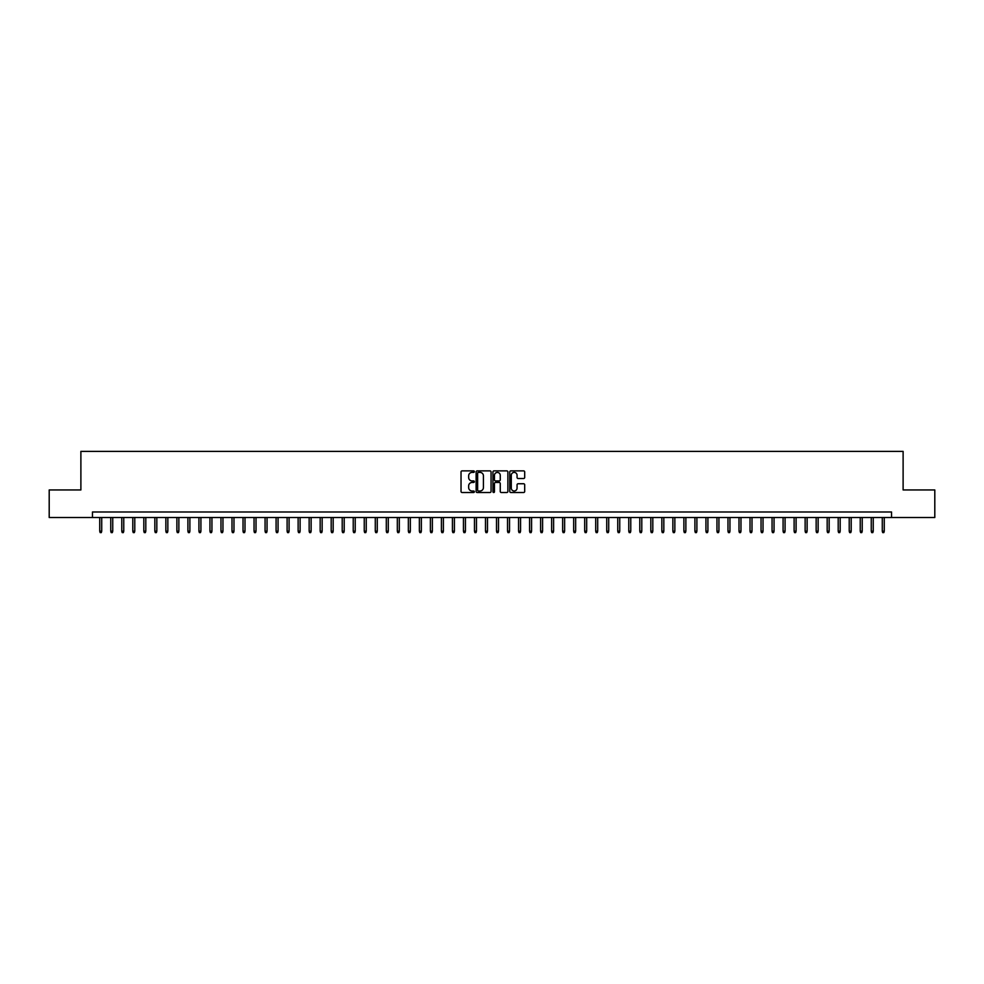 <?xml version="1.0" encoding="UTF-8"?>
<svg xmlns="http://www.w3.org/2000/svg" width="984" height="984" viewBox="0 0 984 984"><rect width="100%" height="100%" fill="white"/><g stroke="black" fill="none" stroke-linecap="round" stroke-linejoin="round"><path stroke-width="1.48" d="M474.362 471.631A0.763 0.763 0 0 0 473.612 470.881L462.111 470.881A1.082 1.082 0 0 0 461.029 471.963L461.029 491.434A1.082 1.082 0 0 0 462.111 492.517L473.612 492.517A0.763 0.763 0 0 0 474.362 491.754A0.763 0.763 0 0 0 473.612 491.004L472.123 491.004A3.456 3.456 0 0 1 468.655 487.535L468.655 485.911A3.456 3.456 0 0 1 472.123 482.455L473.612 482.455A0.763 0.763 0 0 0 474.362 481.693A0.763 0.763 0 0 0 473.612 480.942L472.123 480.942A3.456 3.456 0 0 1 468.655 477.474L468.655 475.85A3.456 3.456 0 0 1 472.123 472.394L473.612 472.394A0.763 0.763 0 0 0 474.362 471.631M523.623 478.507A1.082 1.082 0 0 0 524.693 477.424L524.693 471.963A1.082 1.082 0 0 0 523.623 470.881L510.856 470.881A1.082 1.082 0 0 0 509.773 471.963L509.773 491.434A1.082 1.082 0 0 0 510.856 492.517L523.623 492.517A1.082 1.082 0 0 0 524.693 491.434L524.693 484.829A1.082 1.082 0 0 0 523.623 483.747L518.15 483.747A1.082 1.082 0 0 0 517.067 484.829L517.067 488.101A2.89 2.89 0 0 1 514.177 491.004A2.89 2.89 0 0 1 511.286 488.101L511.286 475.284A2.89 2.89 0 0 1 514.177 472.394A2.89 2.89 0 0 1 517.067 475.284L517.067 477.424A1.082 1.082 0 0 0 518.15 478.507L523.623 478.507M92.459 517.51L49.2 517.51L49.2 489.958L80.885 489.958L80.885 451.385L903.115 451.385L903.115 489.958L934.8 489.958L934.8 517.51L891.541 517.51L891.541 512L92.459 512L92.459 517.51L891.541 517.51M491.053 471.963A1.082 1.082 0 0 0 489.971 470.881L477.203 470.881A1.082 1.082 0 0 0 476.121 471.963L476.121 491.434A1.082 1.082 0 0 0 477.203 492.517L489.971 492.517A1.082 1.082 0 0 0 491.053 491.434L491.053 471.963M494.029 470.881L506.797 470.881A1.082 1.082 0 0 1 507.879 471.963L507.879 491.434A1.082 1.082 0 0 1 506.797 492.517L501.336 492.517A1.082 1.082 0 0 1 500.253 491.434L500.253 483.538A1.082 1.082 0 0 0 499.171 482.455L495.542 482.455A1.082 1.082 0 0 0 494.46 483.538L494.46 491.754A0.763 0.763 0 0 1 493.71 492.517A0.763 0.763 0 0 1 492.947 491.754L492.947 471.963A1.082 1.082 0 0 1 494.029 470.881M478.396 472.394A0.763 0.763 0 0 0 477.634 473.144L477.634 490.241A0.763 0.763 0 0 0 478.396 491.004L479.958 491.004A3.456 3.456 0 0 0 483.427 487.535L483.427 475.85A3.456 3.456 0 0 0 479.958 472.394L478.396 472.394M500.253 475.333A2.89 2.89 0 0 0 497.351 472.443A2.89 2.89 0 0 0 494.46 475.333L494.46 479.86A1.082 1.082 0 0 0 495.542 480.942L499.171 480.942A1.082 1.082 0 0 0 500.253 479.86L500.253 475.333M101.721 531.188L101.278 532.615L100.171 532.615L99.741 531.188L101.721 531.188L101.721 517.51M99.741 531.188L99.741 517.51M112.742 531.188L112.299 532.615L111.192 532.615L110.761 531.188L112.742 531.188L112.742 517.51M110.761 531.188L110.761 517.51M123.763 531.188L123.32 532.615L122.225 532.615L121.782 531.188L123.763 531.188L123.763 517.51M121.782 531.188L121.782 517.51M134.783 531.188L134.341 532.615L133.246 532.615L132.803 531.188L134.783 531.188L134.783 517.51M132.803 531.188L132.803 517.51M145.804 531.188L145.361 532.615L144.267 532.615L143.824 531.188L145.804 531.188L145.804 517.51M143.824 531.188L143.824 517.51M156.825 531.188L156.382 532.615L155.287 532.615L154.845 531.188L156.825 531.188L156.825 517.51M154.845 531.188L154.845 517.51M167.846 531.188L167.403 532.615L166.308 532.615L165.865 531.188L167.846 531.188L167.846 517.51M165.865 531.188L165.865 517.51M178.867 531.188L178.436 532.615L177.329 532.615L176.886 531.188L178.867 531.188L178.867 517.51M176.886 531.188L176.886 517.51M189.887 531.188L189.457 532.615L188.35 532.615L187.907 531.188L189.887 531.188L189.887 517.51M187.907 531.188L187.907 517.51M200.921 531.188L200.478 532.615L199.371 532.615L198.928 531.188L200.921 531.188L200.921 517.51M198.928 531.188L198.928 517.51M211.941 531.188L211.498 532.615L210.392 532.615L209.949 531.188L211.941 531.188L211.941 517.51M209.949 531.188L209.949 517.51M222.962 531.188L222.519 532.615L221.412 532.615L220.97 531.188L222.962 531.188L222.962 517.51M220.97 531.188L220.97 517.51M233.983 531.188L233.54 532.615L232.433 532.615L231.99 531.188L233.983 531.188L233.983 517.51M231.99 531.188L231.99 517.51M245.004 531.188L244.561 532.615L243.454 532.615L243.023 531.188L245.004 531.188L245.004 517.51M243.023 531.188L243.023 517.51M256.024 531.188L255.582 532.615L254.475 532.615L254.044 531.188L256.024 531.188L256.024 517.51M254.044 531.188L254.044 517.51M267.045 531.188L266.603 532.615L265.508 532.615L265.065 531.188L267.045 531.188L267.045 517.51M265.065 531.188L265.065 517.51M278.066 531.188L277.623 532.615L276.529 532.615L276.086 531.188L278.066 531.188L278.066 517.51M276.086 531.188L276.086 517.51M289.087 531.188L288.644 532.615L287.549 532.615L287.107 531.188L289.087 531.188L289.087 517.51M287.107 531.188L287.107 517.51M300.108 531.188L299.665 532.615L298.57 532.615L298.127 531.188L300.108 531.188L300.108 517.51M298.127 531.188L298.127 517.51M311.128 531.188L310.686 532.615L309.591 532.615L309.148 531.188L311.128 531.188L311.128 517.51M309.148 531.188L309.148 517.51M322.149 531.188L321.719 532.615L320.612 532.615L320.169 531.188L322.149 531.188L322.149 517.51M320.169 531.188L320.169 517.51M333.17 531.188L332.74 532.615L331.633 532.615L331.19 531.188L333.17 531.188L333.17 517.51M331.19 531.188L331.19 517.51M344.203 531.188L343.76 532.615L342.653 532.615L342.211 531.188L344.203 531.188L344.203 517.51M342.211 531.188L342.211 517.51M355.224 531.188L354.781 532.615L353.674 532.615L353.231 531.188L355.224 531.188L355.224 517.51M353.231 531.188L353.231 517.51M366.245 531.188L365.802 532.615L364.695 532.615L364.252 531.188L366.245 531.188L366.245 517.51M364.252 531.188L364.252 517.51M377.266 531.188L376.823 532.615L375.716 532.615L375.285 531.188L377.266 531.188L377.266 517.51M375.285 531.188L375.285 517.51M388.286 531.188L387.844 532.615L386.737 532.615L386.306 531.188L388.286 531.188L388.286 517.51M386.306 531.188L386.306 517.51M399.307 531.188L398.864 532.615L397.77 532.615L397.327 531.188L399.307 531.188L399.307 517.51M397.327 531.188L397.327 517.51M410.328 531.188L409.885 532.615L408.791 532.615L408.348 531.188L410.328 531.188L410.328 517.51M408.348 531.188L408.348 517.51M421.349 531.188L420.906 532.615L419.811 532.615L419.368 531.188L421.349 531.188L421.349 517.51M419.368 531.188L419.368 517.51M432.37 531.188L431.927 532.615L430.832 532.615L430.389 531.188L432.37 531.188L432.37 517.51M430.389 531.188L430.389 517.51M443.39 531.188L442.948 532.615L441.853 532.615L441.41 531.188L443.39 531.188L443.39 517.51M441.41 531.188L441.41 517.51M454.411 531.188L453.981 532.615L452.874 532.615L452.431 531.188L454.411 531.188L454.411 517.51M452.431 531.188L452.431 517.51M465.432 531.188L465.002 532.615L463.894 532.615L463.452 531.188L465.432 531.188L465.432 517.51M463.452 531.188L463.452 517.51M476.465 531.188L476.022 532.615L474.915 532.615L474.472 531.188L476.465 531.188L476.465 517.51M474.472 531.188L474.472 517.51M487.486 531.188L487.043 532.615L485.936 532.615L485.493 531.188L487.486 531.188L487.486 517.51M485.493 531.188L485.493 517.51M498.507 531.188L498.064 532.615L496.957 532.615L496.514 531.188L498.507 531.188L498.507 517.51M496.514 531.188L496.514 517.51M509.527 531.188L509.085 532.615L507.978 532.615L507.535 531.188L509.527 531.188L509.527 517.51M507.535 531.188L507.535 517.51M520.548 531.188L520.106 532.615L518.998 532.615L518.568 531.188L520.548 531.188L520.548 517.51M518.568 531.188L518.568 517.51M531.569 531.188L531.126 532.615L530.019 532.615L529.589 531.188L531.569 531.188L531.569 517.51M529.589 531.188L529.589 517.51M542.59 531.188L542.147 532.615L541.052 532.615L540.61 531.188L542.59 531.188L542.59 517.51M540.61 531.188L540.61 517.51M553.611 531.188L553.168 532.615L552.073 532.615L551.63 531.188L553.611 531.188L553.611 517.51M551.63 531.188L551.63 517.51M564.631 531.188L564.189 532.615L563.094 532.615L562.651 531.188L564.631 531.188L564.631 517.51M562.651 531.188L562.651 517.51M575.652 531.188L575.209 532.615L574.115 532.615L573.672 531.188L575.652 531.188L575.652 517.51M573.672 531.188L573.672 517.51M586.673 531.188L586.23 532.615L585.136 532.615L584.693 531.188L586.673 531.188L586.673 517.51M584.693 531.188L584.693 517.51M597.694 531.188L597.263 532.615L596.156 532.615L595.714 531.188L597.694 531.188L597.694 517.51M595.714 531.188L595.714 517.51M608.715 531.188L608.284 532.615L607.177 532.615L606.734 531.188L608.715 531.188L608.715 517.51M606.734 531.188L606.734 517.51M619.748 531.188L619.305 532.615L618.198 532.615L617.755 531.188L619.748 531.188L619.748 517.51M617.755 531.188L617.755 517.51M630.769 531.188L630.326 532.615L629.219 532.615L628.776 531.188L630.769 531.188L630.769 517.51M628.776 531.188L628.776 517.51M641.789 531.188L641.347 532.615L640.24 532.615L639.797 531.188L641.789 531.188L641.789 517.51M639.797 531.188L639.797 517.51M652.81 531.188L652.367 532.615L651.26 532.615L650.83 531.188L652.81 531.188L652.81 517.51M650.83 531.188L650.83 517.51M663.831 531.188L663.388 532.615L662.281 532.615L661.851 531.188L663.831 531.188L663.831 517.51M661.851 531.188L661.851 517.51M674.852 531.188L674.409 532.615L673.314 532.615L672.871 531.188L674.852 531.188L674.852 517.51M672.871 531.188L672.871 517.51M685.873 531.188L685.43 532.615L684.335 532.615L683.892 531.188L685.873 531.188L685.873 517.51M683.892 531.188L683.892 517.51M696.893 531.188L696.451 532.615L695.356 532.615L694.913 531.188L696.893 531.188L696.893 517.51M694.913 531.188L694.913 517.51M707.914 531.188L707.471 532.615L706.377 532.615L705.934 531.188L707.914 531.188L707.914 517.51M705.934 531.188L705.934 517.51M718.935 531.188L718.492 532.615L717.398 532.615L716.955 531.188L718.935 531.188L718.935 517.51M716.955 531.188L716.955 517.51M729.956 531.188L729.525 532.615L728.418 532.615L727.976 531.188L729.956 531.188L729.956 517.51M727.976 531.188L727.976 517.51M740.977 531.188L740.546 532.615L739.439 532.615L738.996 531.188L740.977 531.188L740.977 517.51M738.996 531.188L738.996 517.51M752.01 531.188L751.567 532.615L750.46 532.615L750.017 531.188L752.01 531.188L752.01 517.51M750.017 531.188L750.017 517.51M763.03 531.188L762.588 532.615L761.481 532.615L761.038 531.188L763.03 531.188L763.03 517.51M761.038 531.188L761.038 517.51M774.051 531.188L773.609 532.615L772.501 532.615L772.059 531.188L774.051 531.188L774.051 517.51M772.059 531.188L772.059 517.51M785.072 531.188L784.629 532.615L783.522 532.615L783.079 531.188L785.072 531.188L785.072 517.51M783.079 531.188L783.079 517.51M796.093 531.188L795.65 532.615L794.543 532.615L794.113 531.188L796.093 531.188L796.093 517.51M794.113 531.188L794.113 517.51M807.114 531.188L806.671 532.615L805.564 532.615L805.133 531.188L807.114 531.188L807.114 517.51M805.133 531.188L805.133 517.51M818.135 531.188L817.692 532.615L816.597 532.615L816.154 531.188L818.135 531.188L818.135 517.51M816.154 531.188L816.154 517.51M829.155 531.188L828.712 532.615L827.618 532.615L827.175 531.188L829.155 531.188L829.155 517.51M827.175 531.188L827.175 517.51M840.176 531.188L839.733 532.615L838.639 532.615L838.196 531.188L840.176 531.188L840.176 517.51M838.196 531.188L838.196 517.51M851.197 531.188L850.754 532.615L849.659 532.615L849.217 531.188L851.197 531.188L851.197 517.51M849.217 531.188L849.217 517.51M862.218 531.188L861.775 532.615L860.68 532.615L860.237 531.188L862.218 531.188L862.218 517.51M860.237 531.188L860.237 517.51M873.239 531.188L872.808 532.615L871.701 532.615L871.258 531.188L873.239 531.188L873.239 517.51M871.258 531.188L871.258 517.51M884.259 531.188L883.829 532.615L882.722 532.615L882.279 531.188L884.259 531.188L884.259 517.51M882.279 531.188L882.279 517.51"/></g></svg>
